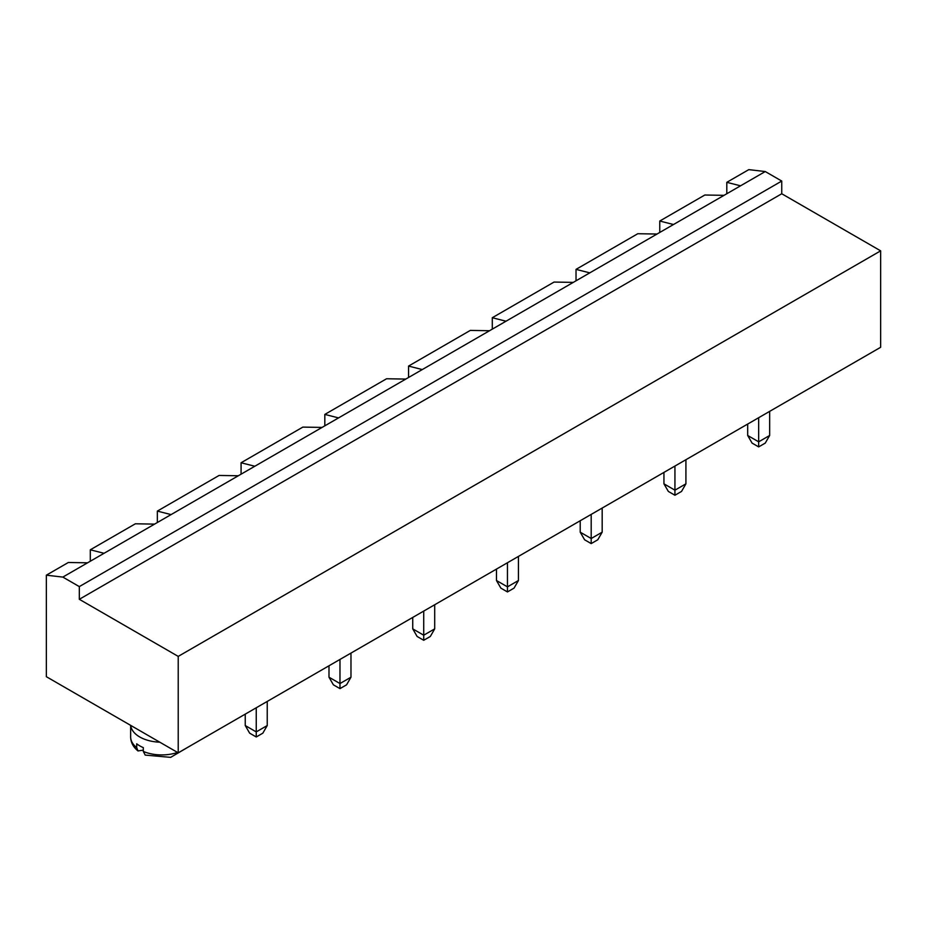 <?xml version="1.0" encoding="UTF-8"?>
<svg xmlns="http://www.w3.org/2000/svg" width="927" height="927" viewBox="0 0 927 927"><rect width="100%" height="100%" fill="white"/><g stroke="black" fill="none" stroke-linecap="round" stroke-linejoin="round"><path stroke-width="1.39" d="M765.262 171.541L740.534 185.817L726.803 182.329L748.784 169.641L765.262 171.541L781.751 181.055L781.751 193.755L880.65 250.846L178.216 656.397L178.216 752.828L46.35 676.698L46.35 575.18L62.839 577.092L79.316 586.606L79.316 599.294L178.216 656.397M880.65 250.846L880.65 347.289L178.216 752.828M781.751 193.755L79.316 599.294M781.751 181.055L79.316 586.606M740.534 185.817L87.555 562.816L68.331 562.492L46.35 575.18M154.589 524.114L135.365 523.79L90.301 549.804L90.301 561.229M724.057 195.33L704.821 195.018L659.769 221.032L659.769 232.457M726.803 182.329L726.803 193.755M434.705 604.752L434.705 628.865L423.72 635.204L412.735 628.865L412.735 617.44M423.72 611.09L423.72 640.279L417.127 636.478L412.735 628.865M507.451 562.747L507.451 586.861L496.466 580.511L496.466 569.097M518.448 556.409L518.448 580.511L507.451 586.861L507.451 591.936L500.858 588.124L496.466 580.511M267.231 701.438L267.231 725.551L256.246 731.901L245.249 725.551L245.249 714.126M256.246 707.788L256.246 736.977L249.653 733.164L245.249 725.551M350.974 653.095L350.974 677.208L339.977 683.547L328.992 677.208L328.992 665.783M339.977 659.445L339.977 688.622L333.384 684.821L328.992 677.208M602.179 508.066L602.179 532.168L591.194 538.517L580.209 532.168L580.209 520.754M591.194 514.404L591.194 543.593L584.601 539.781L580.209 532.168M758.668 417.718L758.668 441.82L747.683 435.481L747.683 424.056M769.653 411.368L769.653 435.481L758.668 441.82L758.668 446.895L752.075 443.094L747.683 435.481M685.922 459.711L685.922 483.824L674.937 490.174L663.941 483.824L663.941 472.399M674.937 466.061L674.937 495.25L668.344 491.437L663.941 483.824M87.555 562.816L62.839 577.092M673.5 224.519L659.769 221.032M104.044 553.292L90.301 549.804M423.72 640.279L430.313 636.478L434.705 628.865M507.451 591.936L514.045 588.124L518.448 580.511M256.246 736.977L262.839 733.164L267.231 725.551M339.977 688.622L346.571 684.821L350.974 677.208M130.719 725.401A31.078 17.949 0 0 0 139.757 736.977A31.078 17.949 0 0 0 159.792 742.191M591.194 543.593L597.788 539.781L602.179 532.168M758.668 446.895L765.262 443.094L769.653 435.481M674.937 495.25L681.53 491.437L685.922 483.824M589.769 272.862L576.026 269.375L637.788 233.72L657.023 234.033M506.026 321.217L492.295 317.718L554.056 282.063L573.28 282.387M171.078 514.589L157.347 511.101L219.096 475.447L238.332 475.76M422.295 369.56L408.552 366.072L470.313 330.406L489.549 330.73M254.821 466.246L241.078 462.758L302.839 427.104L322.075 427.417M338.552 417.903L324.821 414.415L386.571 378.761L405.806 379.073M157.347 511.101L157.347 522.527M241.078 462.758L241.078 474.184M324.821 414.415L324.821 425.829M408.552 366.072L408.552 377.486M492.295 317.718L492.295 329.143M576.026 269.375L576.026 280.8M136.709 747.614L137.984 750.928C133.21 747.046 130.765 742.388 130.649 736.977A31.078 17.949 0 0 0 136.709 747.614L136.709 743.813A31.078 17.949 0 0 0 139.757 745.853A31.078 17.949 0 0 0 143.303 747.614L143.303 751.426L145.215 755.099L170.638 757.359L190.023 746.015M137.984 750.928L143.303 750.152M143.303 751.426A31.078 17.949 0 0 0 177.52 752.434M130.649 736.977L130.649 725.366M826.513 378.54L806.745 389.954"/></g></svg>
